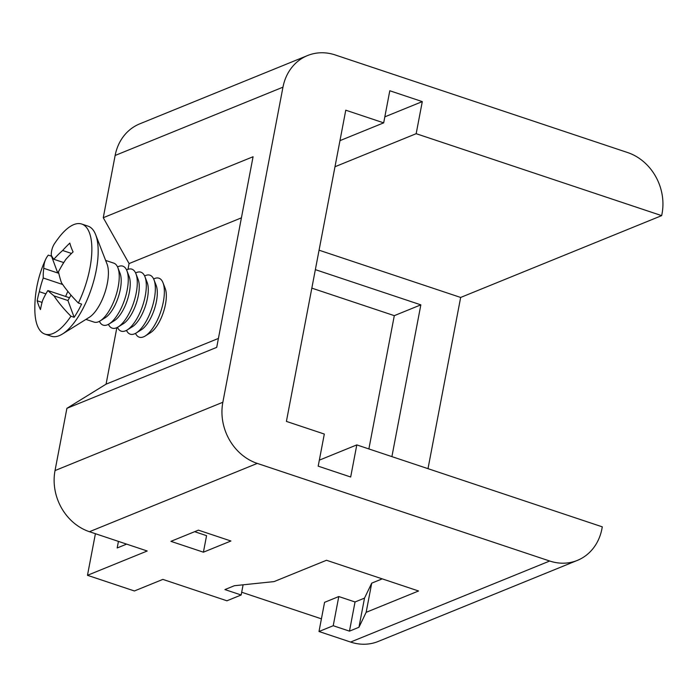<?xml version="1.0" encoding="UTF-8"?>
<svg xmlns="http://www.w3.org/2000/svg" width="697" height="697" viewBox="0 0 697 697"><rect width="100%" height="100%" fill="white"/><g stroke="black" fill="none" stroke-linecap="round" stroke-linejoin="round"><path stroke-width="1.05" d="M95.411 533.702L87.474 575.304L147.215 550.996L89.451 531.715A49.74 43.249 -112.1 0 1 55.028 470.571L66.903 408.329L216.715 347.359L253.072 156.738L103.261 217.717L129.076 263.571L127.978 269.33M116.852 327.66L106.075 384.169L66.903 408.329M319.331 460.159L356.803 444.904L350.678 477.001L318.189 466.154L324.314 434.057L286.406 421.406L345.773 110.196L383.681 122.855L389.797 90.758L422.295 101.605L416.17 133.693L661.671 215.634L662.037 213.691A49.74 43.249 -112.1 0 0 627.622 152.547L335.187 54.941A49.74 43.249 67.9 0 0 307.534 55.56L139.705 123.866A49.74 43.249 67.9 0 0 115.136 155.475L103.261 217.717M307.534 55.56A49.74 43.249 67.9 0 0 282.965 87.169L222.848 402.265A49.74 43.249 -112.1 0 0 257.271 463.409L549.706 561.015A49.74 43.249 67.9 0 0 577.36 560.397A49.74 43.249 67.9 0 0 601.929 528.788L602.304 526.845L356.803 444.904M428.002 468.672L460.656 297.453L319.06 250.188M460.656 297.453L661.671 215.634M416.17 133.693L334.987 166.74M366.152 612.323L358.946 627.283L364.514 598.113L371.719 583.145L366.152 612.323L418.557 590.986L326.492 560.266L274.087 581.594L234.392 585.715L224.913 589.575L241.162 594.994L226.934 600.788L162.854 579.399L134.408 590.969L87.474 575.304M339.962 140.646L383.681 122.855M203.411 552.19L170.913 541.342L198.41 530.156L230.907 541.003L203.411 552.19L206.565 535.662L194.655 531.68M422.295 101.605L384.822 116.852M311.829 288.131L394.302 315.654L420.849 304.85L391.897 456.622M394.302 315.654L368.879 448.938M126.627 544.122L117.183 547.973L118.438 541.386M318.999 631.508L324.567 602.339L338.786 596.545L355.034 601.973L349.467 631.142L333.227 625.723L318.999 631.508L350.591 642.059A49.74 43.249 67.9 0 0 378.244 641.44L577.36 560.397M338.786 596.545L333.227 625.723M315.358 269.643L420.849 304.85M241.415 217.847L129.076 263.571M358.946 627.283L349.467 631.142M241.685 592.232L321.413 618.84M218.414 338.437L106.075 384.169M145.246 335.98L150.404 332.774A25.902 10.263 -71.5 0 0 165.459 304.38A25.902 10.263 -71.5 0 0 165.206 288.436L163.011 282.773A31.086 12.311 108.5 0 1 163.316 301.906A31.086 12.311 108.5 0 1 145.246 335.98A31.086 12.311 108.5 0 1 135.506 333.384M355.034 601.973L364.514 598.113M371.719 583.145L382.226 578.867M78.386 303.038A58.025 22.984 108.5 0 0 89.896 268.275A58.025 22.984 108.5 0 0 81.723 224.033A58.025 22.984 108.5 0 0 59.28 237.05A116.059 116.059 0 0 0 54.662 243.419A115.763 47.013 29.5 0 0 51.247 255.119A115.179 22.618 23.4 0 0 53.835 259.267A115.179 80.843 -6.7 0 1 62.652 250.484A115.763 95.341 -20.3 0 1 69.831 243.087A110.248 44.774 29.5 0 0 73.098 251.905A115.763 95.341 159.7 0 0 65.91 259.301A115.179 103.313 137.4 0 0 58.478 271.804A115.179 68.193 36.9 0 0 61.449 282.686A115.763 47.013 29.5 0 0 78.386 303.038L81.61 304.11A58.025 22.984 108.5 0 1 74.143 317.301L67.94 300.529L70.998 295.119M241.162 594.994L243.105 584.809M67.94 300.529L53.991 295.868A115.179 22.618 -156.6 0 1 47.866 290.544A115.179 80.843 173.3 0 0 42.595 300.512A115.763 95.341 159.7 0 0 40.452 309.59A110.248 44.774 -150.5 0 1 37.185 300.773A115.763 95.341 -20.3 0 1 39.328 291.695A115.179 103.313 -42.6 0 1 43.231 278.007A115.179 68.193 -143.1 0 1 43.789 268.31A115.763 47.013 -150.5 0 1 45.732 259.206A115.763 47.013 -150.5 0 1 48.311 255.119L51.526 256.191A58.025 22.984 108.5 0 1 51.648 255.938M74.143 317.301L70.928 316.22A115.763 47.013 -150.5 0 1 53.991 295.868M70.928 316.22A58.025 22.984 108.5 0 1 44.974 334.124A58.025 22.984 108.5 0 1 34.85 310.235A116.059 116.059 0 0 1 45.732 259.206M153.654 278.992A31.086 12.311 108.5 0 1 163.011 282.773M144.627 275.977A31.086 12.311 108.5 0 1 153.985 279.758L156.18 285.422A25.902 10.263 108.5 0 1 156.433 301.365A25.902 10.263 108.5 0 1 141.378 329.759L136.22 332.974A31.086 12.311 108.5 0 1 126.479 330.378M153.985 279.758A31.086 12.311 108.5 0 1 154.29 298.9A31.086 12.311 108.5 0 1 136.22 332.974M135.61 272.971A31.086 12.311 108.5 0 1 144.959 276.753L147.154 282.407A25.902 10.263 108.5 0 1 147.407 298.351A25.902 10.263 108.5 0 1 132.352 326.754L127.194 329.96A31.086 12.311 108.5 0 1 117.453 327.363M144.959 276.753A31.086 12.311 108.5 0 1 145.264 295.885A31.086 12.311 108.5 0 1 127.194 329.96M126.584 269.957A31.086 12.311 108.5 0 1 135.932 273.738L138.128 279.392A25.902 10.263 108.5 0 1 138.381 295.345A25.902 10.263 108.5 0 1 123.325 323.739L118.176 326.945A31.086 12.311 108.5 0 1 108.427 324.349M135.932 273.738A31.086 12.311 108.5 0 1 136.237 292.871A31.086 12.311 108.5 0 1 118.176 326.945M117.558 266.942A31.086 12.311 108.5 0 1 126.906 270.724L129.102 276.387A25.902 10.263 108.5 0 1 129.354 292.331A25.902 10.263 108.5 0 1 114.299 320.725L109.15 323.931A31.086 12.311 108.5 0 1 99.401 321.334M126.906 270.724A31.086 12.311 108.5 0 1 127.211 289.856A31.086 12.311 108.5 0 1 109.15 323.931M117.88 267.709L120.076 273.372A25.902 10.263 108.5 0 1 120.328 289.316A25.902 10.263 108.5 0 1 105.273 317.71L100.124 320.916A31.086 12.311 -71.5 0 0 118.185 286.842A31.086 12.311 -71.5 0 0 117.88 267.709A31.086 12.311 -71.5 0 0 113.803 263.144L105.622 260.417M95.646 234.662L107.05 264.093A31.086 12.311 108.5 0 1 107.355 283.235A31.086 12.311 108.5 0 1 89.294 317.309L62.495 333.985A58.025 22.984 -71.5 0 0 96.212 270.384A58.025 22.984 -71.5 0 0 95.646 234.662A58.025 22.984 -71.5 0 0 88.04 226.142L81.723 224.033M44.974 334.124L51.29 336.233A58.025 22.984 -71.5 0 0 62.495 333.985M65.614 296.469L67.836 291.346M58.801 273.32L57.738 272.963L51.526 256.191M43.789 268.31L57.738 272.963L59.846 269.242M43.231 278.007L62.686 284.507M63.636 262.534L61.484 266.341M53.835 259.267L63.767 262.586M62.652 250.484L71.503 253.438M39.328 291.695L45.889 293.881M42.064 302.402L37.185 300.773M47.866 290.544L69.5 297.767M85.94 319.392L94.121 322.119A31.086 12.311 -71.5 0 0 100.124 320.916M222.848 402.265L55.028 470.571M257.271 463.409L89.451 531.715M282.965 87.169L115.136 155.475M350.591 642.059L549.706 561.015"/></g></svg>
